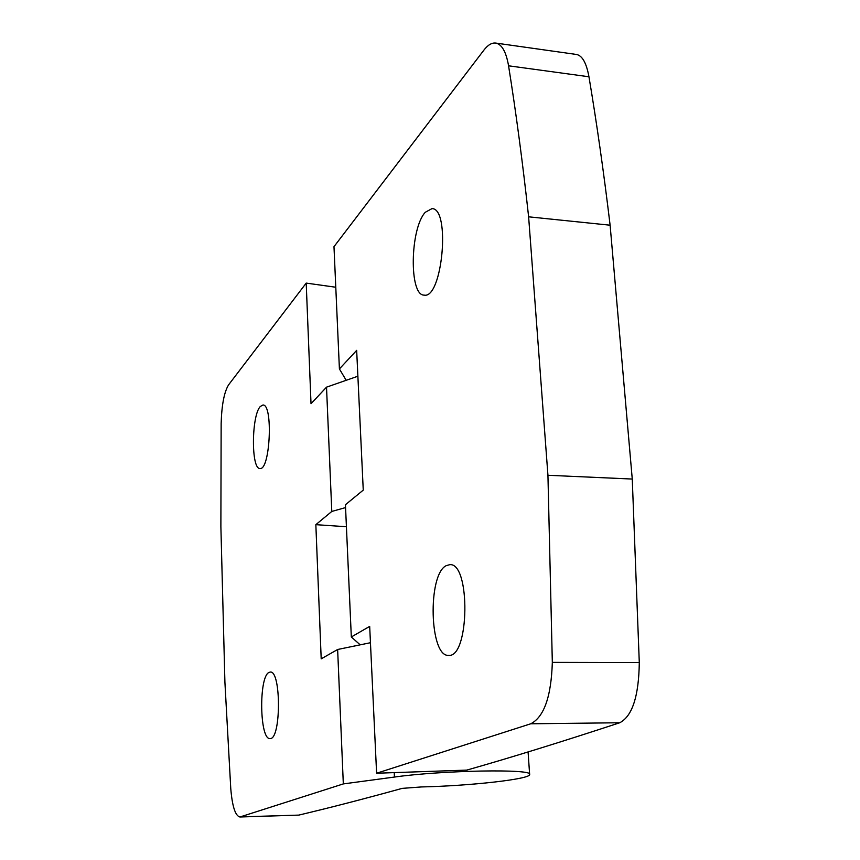 <?xml version="1.0" encoding="UTF-8"?>
<svg xmlns="http://www.w3.org/2000/svg" width="860" height="860" viewBox="0 0 860 860"><rect width="100%" height="100%" fill="white"/><g stroke="black" fill="none" stroke-linecap="round" stroke-linejoin="round"><path stroke-width="1.29" d="M260.311 406.479L262.913 405.017C273.308 403.834 270.18 470.732 259.967 468.474C251.045 469.485 251.378 415.498 260.311 406.479M239.897 817L298.764 815.108C330.53 807.572 365.005 798.661 402.19 788.373L421.475 786.943C470.269 785.879 530.706 779.138 529.642 774.484C533.845 768.711 442.556 770.227 394.439 777.053L343.323 783.912L239.897 817C235.275 815.807 232.232 806.304 230.759 788.48L224.911 682.249L220.88 526.589L221.149 423.453C221.708 404.899 224.191 392.02 228.609 384.818L306.203 283.101L335.776 287.24M528.62 216.817L547.938 475.279L552.324 662.383C551.249 696.546 544.058 717.014 530.749 723.787L619.759 722.755C632.315 716.176 638.819 696.127 639.292 662.587L632.261 479.052L610.116 225.202C603.795 172.451 596.732 122.969 588.949 76.766C586.455 63.016 582.284 55.578 576.447 54.459L495.693 43.065C501.842 44.247 506.142 51.826 508.561 65.801C516.075 112.8 522.751 163.142 528.62 216.817L610.116 225.202M619.759 722.755C561.193 741.986 510.216 757.767 466.808 770.098L376.605 773.237L530.749 723.787M425.313 212.259L431.989 208.625C450.823 208.163 442.319 299.377 424.109 295.109C408.962 295.646 409.983 228.448 425.313 212.259M268.9 672.466L270.244 672.058C281.317 670.101 281.134 740.18 270.008 738.525C259.613 740.041 258.645 677.035 268.9 672.466M306.203 283.101L311.019 403.716L326.52 387.161L357.878 376.228M346.419 526.729L315.846 524.664L321.199 658.846L337.636 649.493L370.456 642.721M326.52 387.161L331.788 511.453L345.569 507.583M360.2 644.839L351.321 636.98L369.682 626.381L376.605 773.237M351.321 636.98L345.44 504.734L363.253 490.114L356.663 350.364L339.41 368.929L333.981 246.68L483.858 50.181C487.856 44.989 491.802 42.613 495.693 43.065M315.846 524.664L331.788 511.453M547.938 475.279L632.261 479.052M337.636 649.493L343.323 783.912M446.093 565.708L449.758 564.665C470.667 562.375 469.506 658.083 448.576 655.363C429.505 657.051 427.431 574.824 446.093 565.708M346.182 380.313L339.41 368.929M240.542 816.882L298.764 815.108M552.324 662.383L639.292 662.587M394.224 772.624L394.439 777.053M508.561 65.801L588.949 76.766M529.631 774.398L528.083 751.93"/></g></svg>
